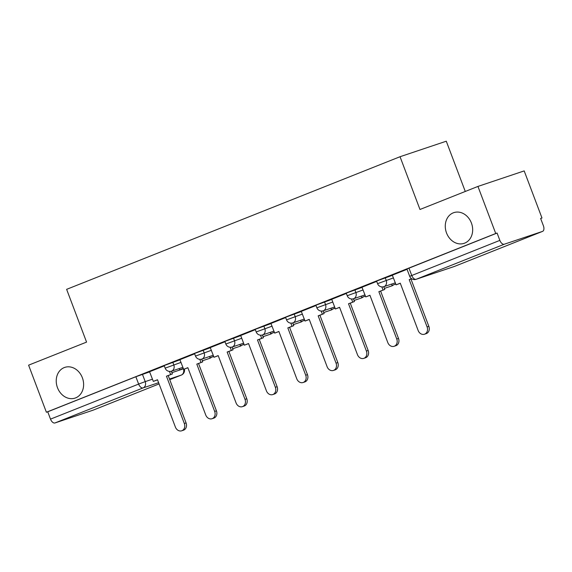 <?xml version="1.0" encoding="UTF-8"?>
<svg xmlns="http://www.w3.org/2000/svg" width="572" height="572" viewBox="0 0 572 572"><rect width="100%" height="100%" fill="white"/><g stroke="black" fill="none" stroke-linecap="round" stroke-linejoin="round"><path stroke-width="0.86" d="M82.375 377.792A16.195 13.392 71.5 0 1 75.075 398.091A16.195 13.392 71.5 0 1 57.479 387.694A16.195 13.392 71.5 0 1 64.772 367.388A16.195 13.392 71.5 0 1 82.375 377.792M471.421 223.037A16.195 13.392 71.5 0 1 464.121 243.336A16.195 13.392 71.5 0 1 446.517 232.94A16.195 13.392 71.5 0 1 453.818 212.641A16.195 13.392 71.5 0 1 471.421 223.037M180.051 359.781L164.164 365.551L165.151 368.153L181.038 362.383M210.396 347.704L194.509 353.482L195.495 356.084L211.383 350.307M240.74 335.635L224.853 341.412L225.84 344.015L241.727 338.238M271.092 323.566L255.198 329.336L256.185 331.939L272.072 326.169M301.437 311.497L285.55 317.267L286.529 319.87L302.416 314.099M331.781 299.428L315.894 305.198L316.874 307.8L332.761 302.03M362.126 287.351L346.239 293.129L347.218 295.731L363.106 289.954M392.471 275.282L376.583 281.059L377.563 283.662L393.457 277.885M540.654 218.511L541.977 217.989L540.626 218.44L543.4 225.776A5.062 2.839 68.3 0 1 542.571 231.381A5.062 2.839 68.3 0 1 542.492 231.41L504.34 244.208L416.223 279.265L454.375 266.459L542.492 231.41M465.272 191.463L446.282 141.205L400.042 156.721L419.977 209.481L477.942 186.422L495.738 233.505L46.389 412.24L28.6 365.165L86.565 342.106L66.631 289.346L400.042 156.721M477.942 186.422L524.188 170.906L541.977 217.989M93.307 410.088A5.062 2.839 -111.7 0 1 93.229 410.117A5.062 2.839 -111.7 0 1 93.15 410.153L54.991 422.951A5.062 2.839 -111.7 0 1 50.508 419.126L47.741 411.79L135.857 376.741L149.707 371.85M47.741 411.79L46.389 412.24M497.082 233.047L406.928 268.983L409.702 276.319L499.856 240.383L497.082 233.047L495.738 233.505M499.856 240.383A5.062 2.839 68.3 0 0 504.34 244.208M407.049 269.319L392.321 275.175L396.081 284.835L400.264 283.176L418.146 330.494A5.82 4.812 -108.5 0 0 424.467 334.227A5.82 4.812 -108.5 0 0 427.091 326.934L409.209 279.615L411.547 278.686M376.705 281.388L361.976 287.244L365.737 296.911L369.92 295.245L387.795 342.564A5.82 4.812 -108.5 0 0 394.122 346.296A5.82 4.812 -108.5 0 0 396.746 339.003L378.864 291.684L384.799 289.432L383.769 286.708M346.36 293.457L331.724 299.285M316.016 305.527L301.28 311.39L305.048 321.049L309.23 319.383L327.105 366.702A5.82 4.812 -108.5 0 0 333.433 370.442A5.82 4.812 -108.5 0 0 336.057 363.141L318.175 315.83L324.109 313.578L323.08 310.853M285.671 317.596L270.935 323.459L274.703 333.118L278.879 331.46L296.761 378.771A5.82 4.812 -108.5 0 0 303.088 382.511A5.82 4.812 -108.5 0 0 305.713 375.218L287.83 327.899L293.765 325.647L292.735 322.923M255.327 329.672L240.69 335.499M224.982 341.741L210.246 347.604L214.007 357.264L218.189 355.598L236.072 402.917A5.82 4.812 -108.5 0 0 242.399 406.656A5.82 4.812 -108.5 0 0 245.016 399.356L227.141 352.037L233.076 349.785L232.046 347.068M194.637 353.811L179.901 359.674L183.662 369.333L187.845 367.667L205.727 414.986A5.82 4.812 -108.5 0 0 212.048 418.725A5.82 4.812 -108.5 0 0 214.672 411.425L196.797 364.114L202.731 361.861L201.702 359.137M164.293 365.88L149.557 371.743L153.317 381.402L157.5 379.744L175.382 427.055A5.82 4.812 -108.5 0 0 181.703 430.795A5.82 4.812 -108.5 0 0 184.327 423.502L166.452 376.183L172.386 373.931L171.357 371.207M427.091 326.934L428.843 326.34A5.82 4.812 71.5 0 1 426.219 333.64L424.467 334.227M396.081 284.835L400.3 283.269M428.843 326.34L410.961 279.029L411.647 278.757M410.961 279.029L409.209 279.615M396.746 339.003L398.498 338.417A5.82 4.812 71.5 0 1 395.874 345.71L394.122 346.296M365.737 296.911L369.955 295.338M381.874 286.915L383.047 290.025M391.577 284.091L392.077 285.407L395.781 284.041M392.077 285.407L395.745 283.948M398.498 338.417L380.616 291.098L384.799 289.432M380.616 291.098L378.864 291.684M366.402 351.072L368.153 350.486A5.82 4.812 71.5 0 1 365.529 357.779L363.778 358.372A5.82 4.812 -108.5 0 0 366.402 351.072L348.52 303.753L354.454 301.501L353.424 298.784M331.724 299.278L335.392 308.98L339.575 307.314L357.45 354.633A5.82 4.812 -108.5 0 0 363.778 358.372M335.392 308.98L339.611 307.407M351.53 298.984L352.702 302.095M361.232 296.167L361.733 297.476L365.437 296.11M361.733 297.476L365.401 296.017M368.153 350.486L350.271 303.167L354.454 301.501M350.271 303.167L348.52 303.753M336.057 363.141L337.809 362.555A5.82 4.812 71.5 0 1 335.185 369.855L333.433 370.442M305.048 321.049L309.266 319.483M321.185 311.054L322.358 314.164M330.888 308.236L331.381 309.545L335.092 308.179M331.381 309.545L335.056 308.086M337.809 362.555L319.927 315.236L324.109 313.578M319.927 315.236L318.175 315.83M305.713 375.218L307.464 374.624A5.82 4.812 71.5 0 1 304.84 381.924L303.088 382.511M274.703 333.118L278.914 331.553M290.841 323.123L292.013 326.233M300.543 320.306L301.036 321.614L304.747 320.256M301.036 321.614L304.704 320.156M307.464 374.624L289.582 327.313L293.765 325.647M289.582 327.313L287.83 327.899M275.361 387.287L277.12 386.701A5.82 4.812 71.5 0 1 274.496 393.994L272.744 394.58A5.82 4.812 -108.5 0 0 275.361 387.287L257.486 339.968L263.42 337.716L262.391 334.992M240.69 335.492L244.351 345.195L248.534 343.529L266.416 390.848A5.82 4.812 -108.5 0 0 272.744 394.58M244.351 345.195L248.57 343.622M260.489 335.192L261.669 338.302M270.198 332.375L270.692 333.69L274.396 332.325M270.692 333.69L274.36 332.232M277.12 386.701L259.238 339.382L263.42 337.716M259.238 339.382L257.486 339.968M245.016 399.356L246.775 398.77A5.82 4.812 71.5 0 1 244.151 406.063L242.399 406.656M214.007 357.264L218.225 355.691M230.144 347.268L231.324 350.379M239.854 344.444L240.347 345.76L244.051 344.394M240.347 345.76L244.015 344.301M246.775 398.77L228.893 351.451L233.076 349.785M228.893 351.451L227.141 352.037M214.672 411.425L216.423 410.839A5.82 4.812 71.5 0 1 213.806 418.139L212.048 418.725M183.662 369.333L187.881 367.767M199.8 359.338L200.979 362.448M209.509 356.52L210.003 357.829L213.706 356.463M210.003 357.829L213.671 356.37M216.423 410.839L198.548 363.52L202.731 361.861M198.548 363.52L196.797 364.114M184.327 423.502L186.079 422.908A5.82 4.812 71.5 0 1 183.455 430.208L181.703 430.795M153.317 381.402L157.536 379.837M169.455 371.407L170.628 374.517M179.165 368.59L179.658 369.898L183.362 368.532M179.658 369.898L183.326 368.439M186.079 422.908L168.204 375.597L172.386 373.931M168.204 375.597L166.452 376.183M172.787 362.219L173.774 364.822A5.062 4.183 71.5 0 1 171.671 371.099A5.062 4.183 -108.5 0 1 171.493 371.164L182.904 367.331M203.132 350.143L204.118 352.745A5.062 4.183 71.5 0 1 202.016 359.03A5.062 4.183 -108.5 0 1 201.837 359.094L213.256 355.262M233.476 338.073L234.463 340.676A5.062 4.183 71.5 0 1 232.361 346.954A5.062 4.183 -108.5 0 1 232.182 347.018L243.6 343.193M263.828 326.004L264.807 328.607A5.062 4.183 71.5 0 1 262.705 334.885A5.062 4.183 -108.5 0 1 262.527 334.949L273.945 331.116M294.172 313.935L295.152 316.538A5.062 4.183 71.5 0 1 293.05 322.815A5.062 4.183 -108.5 0 1 292.871 322.88L304.29 319.047M324.517 301.859L325.497 304.461A5.062 4.183 71.5 0 1 323.394 310.746A5.062 4.183 -108.5 0 1 323.216 310.81L334.634 306.978M354.862 289.789L355.841 292.392A5.062 4.183 71.5 0 1 353.739 298.67A5.062 4.183 -108.5 0 1 353.56 298.741L364.979 294.909M385.206 277.72L386.193 280.323A5.062 4.183 71.5 0 1 384.084 286.601A5.062 4.183 -108.5 0 1 383.912 286.665L395.323 282.84M142.442 374.288L145.216 381.624L152.481 379.186M171.907 372.665L183.455 368.79M183.276 368.568L183.369 368.818A5.062 4.183 -108.5 0 1 181.267 375.096L169.505 379.043M158.616 382.697L143.114 387.902L54.991 422.951M93.15 410.153L159.08 383.919L93.229 410.117M184.377 369.097A5.062 5.062 0 0 1 181.345 375.068L169.748 379.679L181.267 375.096A5.062 2.839 68.3 0 0 181.345 375.068A5.062 2.839 68.3 0 0 181.56 374.967M391.534 285.993A5.062 4.183 -108.5 0 0 391.72 285.936A5.062 4.183 -108.5 0 0 391.892 285.871A5.062 4.183 -108.5 0 0 393.121 285.056M361.189 298.062A5.062 4.183 -108.5 0 0 361.368 298.005A5.062 4.183 -108.5 0 0 361.547 297.94A5.062 4.183 -108.5 0 0 362.777 297.125M330.845 310.131A5.062 4.183 -108.5 0 0 331.024 310.074A5.062 4.183 -108.5 0 0 331.202 310.01A5.062 4.183 -108.5 0 0 332.432 309.195M300.5 322.2A5.062 4.183 -108.5 0 0 300.679 322.15A5.062 4.183 -108.5 0 0 300.858 322.086A5.062 4.183 -108.5 0 0 302.08 321.264M270.156 334.277A5.062 4.183 -108.5 0 0 270.334 334.22A5.062 4.183 -108.5 0 0 270.513 334.155A5.062 4.183 -108.5 0 0 271.736 333.34M239.811 346.346A5.062 4.183 -108.5 0 0 239.99 346.289A5.062 4.183 -108.5 0 0 240.168 346.224A5.062 4.183 -108.5 0 0 241.391 345.409M209.459 358.415A5.062 4.183 -108.5 0 0 209.645 358.358A5.062 4.183 -108.5 0 0 209.824 358.294A5.062 4.183 -108.5 0 0 211.047 357.479M408.966 268.104L411.733 275.439A5.062 2.839 -111.7 0 0 416.223 279.265A5.062 4.183 71.5 0 1 416.044 279.329L454.197 266.523A5.062 4.183 71.5 0 1 454.011 266.581M135.857 376.741L138.631 384.077L145.216 381.624A5.062 4.183 -108.5 0 1 143.114 387.902A5.062 2.839 -111.7 0 1 138.631 384.077L50.508 419.126M542.571 231.381L454.454 266.43A5.062 2.839 68.3 0 1 454.375 266.459A5.062 4.183 71.5 0 1 454.197 266.523A5.062 5.062 0 0 0 454.454 266.43A5.062 2.839 68.3 0 0 454.533 266.395M377.563 283.662A5.062 5.062 0 0 0 383.912 286.665M384.405 288.388L391.72 285.936A5.062 5.062 0 0 0 393.436 284.949M347.218 295.731A5.062 5.062 0 0 0 353.56 298.741M354.061 300.457L361.368 298.005A5.062 5.062 0 0 0 363.091 297.018M316.874 307.8A5.062 5.062 0 0 0 323.216 310.81M323.716 312.534L331.024 310.074A5.062 5.062 0 0 0 332.747 309.087M286.529 319.87A5.062 5.062 0 0 0 292.871 322.88M293.372 324.603L300.679 322.15A5.062 5.062 0 0 0 302.402 321.157M256.185 331.939A5.062 5.062 0 0 0 262.527 334.949M263.027 336.672L270.334 334.22A5.062 5.062 0 0 0 272.058 333.233M225.84 344.015A5.062 5.062 0 0 0 232.182 347.018M232.682 348.741L239.99 346.289A5.062 5.062 0 0 0 241.713 345.302M195.495 356.084A5.062 5.062 0 0 0 201.837 359.094M202.331 360.81L209.645 358.358A5.062 5.062 0 0 0 211.368 357.371M165.151 368.153A5.062 5.062 0 0 0 171.493 371.164M409.702 276.319A5.062 5.062 0 0 0 416.044 279.329"/></g></svg>
